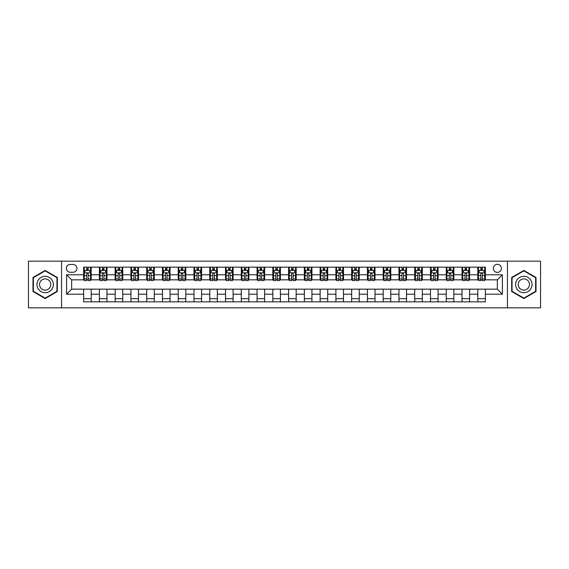 <?xml version="1.0" encoding="UTF-8"?>
<svg xmlns="http://www.w3.org/2000/svg" width="569" height="569" viewBox="0 0 569 569"><rect width="100%" height="100%" fill="white"/><g stroke="black" fill="none" stroke-linecap="round" stroke-linejoin="round"><path stroke-width="0.85" d="M497.349 264.322A4.033 4.033 0 0 0 493.316 268.355A4.033 4.033 0 0 0 497.349 272.395A4.033 4.033 0 0 0 501.389 268.355A4.033 4.033 0 0 0 497.349 264.322M507.441 307.836L540.55 307.836L540.55 261.164L507.441 261.164L507.441 307.836L61.559 307.836L61.559 261.164L28.45 261.164L28.45 307.836L61.559 307.836M70.264 272.267L73.038 272.267A3.912 3.912 0 0 0 76.95 268.355A3.912 3.912 0 0 0 73.038 264.443L70.264 264.443A3.912 3.912 0 0 0 66.353 268.355A3.912 3.912 0 0 0 70.264 272.267M507.441 261.164L61.559 261.164M83.636 294.216L66.609 294.216L66.609 274.784L83.636 274.784L83.636 279.834L71.651 279.834L71.651 289.166L83.636 289.166L83.636 301.84L485.364 301.84L485.364 289.166L497.349 289.166L497.349 279.834L485.364 279.834L485.364 274.784L502.391 274.784L502.391 294.216L485.364 294.216M485.364 274.784L485.364 267.16L83.636 267.16L83.636 274.784M477.796 267.16L477.796 279.834L478.429 279.834M480.826 279.834L482.341 279.834M484.738 279.834L485.364 279.834M477.796 279.834L468.97 279.834M462.035 267.16L462.035 279.834L462.661 279.834M465.058 279.834L466.573 279.834M462.035 279.834L453.201 279.834M446.267 267.16L446.267 279.834L446.9 279.834M449.29 279.834L450.804 279.834M446.267 279.834L437.433 279.834M430.498 267.16L430.498 279.834L431.131 279.834M433.528 279.834L435.043 279.834M430.498 279.834L421.672 279.834M414.73 267.16L414.73 279.834L415.363 279.834M417.76 279.834L419.275 279.834M414.73 279.834L405.903 279.834M398.969 267.16L398.969 279.834L399.594 279.834M401.991 279.834L403.506 279.834M398.969 279.834L390.135 279.834M383.2 267.16L383.2 279.834L383.833 279.834M386.223 279.834L387.738 279.834M383.2 279.834L374.366 279.834M367.432 267.16L367.432 279.834L368.065 279.834M370.462 279.834L371.977 279.834M367.432 279.834L358.605 279.834M351.663 267.16L351.663 279.834L352.296 279.834M354.693 279.834L356.208 279.834M351.663 279.834L342.837 279.834M335.902 267.16L335.902 279.834L336.528 279.834M338.925 279.834L340.44 279.834M335.902 279.834L327.068 279.834M320.134 267.16L320.134 279.834L320.767 279.834M323.156 279.834L324.671 279.834M320.134 279.834L311.3 279.834M304.365 267.16L304.365 279.834L304.998 279.834M307.395 279.834L308.91 279.834M304.365 279.834L295.539 279.834M288.597 267.16L288.597 279.834L289.23 279.834M291.627 279.834L293.142 279.834M288.597 279.834L279.77 279.834M272.836 267.16L272.836 279.834L273.461 279.834M275.858 279.834L277.373 279.834M272.836 279.834L264.002 279.834M257.067 267.16L257.067 279.834L257.7 279.834M260.09 279.834L261.605 279.834M257.067 279.834L248.233 279.834M241.299 267.16L241.299 279.834L241.932 279.834M244.329 279.834L245.844 279.834M241.299 279.834L232.472 279.834M225.53 267.16L225.53 279.834L226.163 279.834M228.56 279.834L230.075 279.834M225.53 279.834L216.704 279.834M209.769 267.16L209.769 279.834L210.395 279.834M212.792 279.834L214.307 279.834M209.769 279.834L200.935 279.834M194.001 267.16L194.001 279.834L194.634 279.834M197.023 279.834L198.538 279.834M194.001 279.834L185.167 279.834M178.232 267.16L178.232 279.834L178.865 279.834M181.262 279.834L182.777 279.834M178.232 279.834L169.406 279.834M162.464 267.16L162.464 279.834L163.097 279.834M165.494 279.834L167.009 279.834M162.464 279.834L153.637 279.834M146.702 267.16L146.702 279.834L147.328 279.834M149.725 279.834L151.24 279.834M146.702 279.834L137.869 279.834M130.934 267.16L130.934 279.834L131.567 279.834M133.957 279.834L135.472 279.834M130.934 279.834L122.1 279.834M115.166 267.16L115.166 279.834L115.799 279.834M118.196 279.834L119.71 279.834M115.166 279.834L106.339 279.834M99.397 267.16L99.397 279.834L100.03 279.834M102.427 279.834L103.942 279.834M99.397 279.834L90.571 279.834M83.636 279.834L84.262 279.834M86.659 279.834L88.174 279.834M83.636 289.166L91.204 289.166L91.204 301.84M485.364 289.166L91.204 289.166M91.204 267.16L91.204 279.834M83.636 270.311L84.262 270.311M86.659 270.311L88.174 270.311M90.571 270.311L91.204 270.311M83.636 298.689L91.204 298.689M99.397 289.166L99.397 301.84M106.965 267.16L106.965 279.834M99.397 270.311L100.03 270.311M102.427 270.311L103.942 270.311M106.339 270.311L106.965 270.311M106.965 289.166L106.965 301.84M99.397 298.689L106.965 298.689M115.166 289.166L115.166 301.84M122.733 289.166L122.733 301.84M115.166 298.689L122.733 298.689M122.733 267.16L122.733 279.834M115.166 270.311L115.799 270.311M118.196 270.311L119.71 270.311M122.1 270.311L122.733 270.311M130.934 289.166L130.934 301.84M138.502 289.166L138.502 301.84M130.934 298.689L138.502 298.689M138.502 267.16L138.502 279.834M130.934 270.311L131.567 270.311M133.957 270.311L135.472 270.311M137.869 270.311L138.502 270.311M146.702 289.166L146.702 301.84M154.27 289.166L154.27 301.84M146.702 298.689L154.27 298.689M154.27 267.16L154.27 279.834M146.702 270.311L147.328 270.311M149.725 270.311L151.24 270.311M153.637 270.311L154.27 270.311M162.464 289.166L162.464 301.84M170.031 289.166L170.031 301.84M162.464 298.689L170.031 298.689M170.031 267.16L170.031 279.834M162.464 270.311L163.097 270.311M165.494 270.311L167.009 270.311M169.406 270.311L170.031 270.311M178.232 289.166L178.232 301.84M185.8 289.166L185.8 301.84M178.232 298.689L185.8 298.689M185.8 267.16L185.8 279.834M178.232 270.311L178.865 270.311M181.262 270.311L182.777 270.311M185.167 270.311L185.8 270.311M194.001 289.166L194.001 301.84M201.568 289.166L201.568 301.84M194.001 298.689L201.568 298.689M201.568 267.16L201.568 279.834M194.001 270.311L194.634 270.311M197.023 270.311L198.538 270.311M200.935 270.311L201.568 270.311M209.769 289.166L209.769 301.84M217.337 289.166L217.337 301.84M209.769 298.689L217.337 298.689M217.337 267.16L217.337 279.834M209.769 270.311L210.395 270.311M212.792 270.311L214.307 270.311M216.704 270.311L217.337 270.311M225.53 289.166L225.53 301.84M233.098 289.166L233.098 301.84M225.53 298.689L233.098 298.689M233.098 267.16L233.098 279.834M225.53 270.311L226.163 270.311M228.56 270.311L230.075 270.311M232.472 270.311L233.098 270.311M241.299 289.166L241.299 301.84M248.866 289.166L248.866 301.84M241.299 298.689L248.866 298.689M248.866 267.16L248.866 279.834M241.299 270.311L241.932 270.311M244.329 270.311L245.844 270.311M248.233 270.311L248.866 270.311M257.067 289.166L257.067 301.84M264.635 289.166L264.635 301.84M257.067 298.689L264.635 298.689M264.635 267.16L264.635 279.834M257.067 270.311L257.7 270.311M260.09 270.311L261.605 270.311M264.002 270.311L264.635 270.311M272.836 289.166L272.836 301.84M280.403 289.166L280.403 301.84M272.836 298.689L280.403 298.689M280.403 267.16L280.403 279.834M272.836 270.311L273.461 270.311M275.858 270.311L277.373 270.311M279.77 270.311L280.403 270.311M288.597 289.166L288.597 301.84M296.165 289.166L296.165 301.84M288.597 298.689L296.165 298.689M296.165 267.16L296.165 279.834M288.597 270.311L289.23 270.311M291.627 270.311L293.142 270.311M295.539 270.311L296.165 270.311M304.365 289.166L304.365 301.84M311.933 289.166L311.933 301.84M304.365 298.689L311.933 298.689M311.933 267.16L311.933 279.834M304.365 270.311L304.998 270.311M307.395 270.311L308.91 270.311M311.3 270.311L311.933 270.311M320.134 289.166L320.134 301.84M327.701 289.166L327.701 301.84M320.134 298.689L327.701 298.689M327.701 267.16L327.701 279.834M320.134 270.311L320.767 270.311M323.156 270.311L324.671 270.311M327.068 270.311L327.701 270.311M335.902 289.166L335.902 301.84M343.47 289.166L343.47 301.84M335.902 298.689L343.47 298.689M343.47 267.16L343.47 279.834M335.902 270.311L336.528 270.311M338.925 270.311L340.44 270.311M342.837 270.311L343.47 270.311M351.663 289.166L351.663 301.84M359.231 289.166L359.231 301.84M351.663 298.689L359.231 298.689M359.231 267.16L359.231 279.834M351.663 270.311L352.296 270.311M354.693 270.311L356.208 270.311M358.605 270.311L359.231 270.311M367.432 289.166L367.432 301.84M374.999 289.166L374.999 301.84M367.432 298.689L374.999 298.689M374.999 267.16L374.999 279.834M367.432 270.311L368.065 270.311M370.462 270.311L371.977 270.311M374.366 270.311L374.999 270.311M383.2 289.166L383.2 301.84M390.768 289.166L390.768 301.84M383.2 298.689L390.768 298.689M390.768 267.16L390.768 279.834M383.2 270.311L383.833 270.311M386.223 270.311L387.738 270.311M390.135 270.311L390.768 270.311M398.969 289.166L398.969 301.84M406.536 289.166L406.536 301.84M398.969 298.689L406.536 298.689M406.536 267.16L406.536 279.834M398.969 270.311L399.594 270.311M401.991 270.311L403.506 270.311M405.903 270.311L406.536 270.311M414.73 289.166L414.73 301.84M422.298 289.166L422.298 301.84M414.73 298.689L422.298 298.689M422.298 267.16L422.298 279.834M414.73 270.311L415.363 270.311M417.76 270.311L419.275 270.311M421.672 270.311L422.298 270.311M430.498 289.166L430.498 301.84M438.066 289.166L438.066 301.84M430.498 298.689L438.066 298.689M438.066 267.16L438.066 279.834M430.498 270.311L431.131 270.311M433.528 270.311L435.043 270.311M437.433 270.311L438.066 270.311M446.267 289.166L446.267 301.84M453.834 289.166L453.834 301.84M446.267 298.689L453.834 298.689M453.834 267.16L453.834 279.834M446.267 270.311L446.9 270.311M449.29 270.311L450.804 270.311M453.201 270.311L453.834 270.311M462.035 289.166L462.035 301.84M469.603 289.166L469.603 301.84M462.035 298.689L469.603 298.689M469.603 267.16L469.603 279.834M462.035 270.311L462.661 270.311M465.058 270.311L466.573 270.311M468.97 270.311L469.603 270.311M477.796 289.166L477.796 301.84M477.796 298.689L485.364 298.689M477.796 270.311L478.429 270.311M480.826 270.311L482.341 270.311M484.738 270.311L485.364 270.311M71.651 279.834L66.609 274.784M71.651 289.166L66.609 294.216M502.391 274.784L497.349 279.834M502.391 294.216L497.349 289.166M45.164 298.554L57.334 291.527L57.334 277.473L45.164 270.446L32.988 277.473L32.988 291.527L45.164 298.554M536.012 277.473L523.836 270.446L511.666 277.473L511.666 291.527L523.836 298.554L536.012 291.527L536.012 277.473M88.174 268.796L86.659 268.796M90.571 279.009L88.174 279.009L88.174 280.588L90.571 280.588L90.571 272.892L89.312 270.375L85.528 270.375L84.262 272.892L84.262 280.588L86.659 280.588L86.659 279.009L84.262 279.009M84.262 272.892L84.262 267.16M90.571 272.892L90.571 267.16M86.659 270.375L86.659 267.16M88.174 267.16L88.174 270.375M88.174 279.009L88.174 273.838C87.669 272.871 87.164 272.871 86.659 273.838L86.659 279.009M103.942 268.796L102.427 268.796M106.339 279.009L103.942 279.009L103.942 280.588L106.339 280.588L106.339 272.892L105.073 270.375L101.289 270.375L100.03 272.892L100.03 280.588L102.427 280.588L102.427 279.009L100.03 279.009M100.03 272.892L100.03 267.16M106.339 272.892L106.339 267.16M102.427 270.375L102.427 267.16M103.942 267.16L103.942 270.375M103.942 279.009L103.942 273.838C103.437 272.871 102.932 272.871 102.427 273.838L102.427 279.009M119.71 268.796L118.196 268.796M122.1 279.009L119.71 279.009L119.71 280.588L122.1 280.588L122.1 272.892L120.841 270.375L117.058 270.375L115.799 272.892L115.799 280.588L118.196 280.588L118.196 279.009L115.799 279.009M115.799 272.892L115.799 267.16M122.1 272.892L122.1 267.16M118.196 270.375L118.196 267.16M119.71 267.16L119.71 270.375M119.71 279.009L119.71 273.838C119.206 272.871 118.701 272.871 118.196 273.838L118.196 279.009M135.472 268.796L133.957 268.796M137.869 279.009L135.472 279.009L135.472 280.588L137.869 280.588L137.869 272.892L136.61 270.375L132.826 270.375L131.567 272.892L131.567 280.588L133.957 280.588L133.957 279.009L131.567 279.009M131.567 272.892L131.567 267.16M137.869 272.892L137.869 267.16M133.957 270.375L133.957 267.16M135.472 267.16L135.472 270.375M135.472 279.009L135.472 273.838C134.967 272.871 134.469 272.871 133.957 273.838L133.957 279.009M151.24 268.796L149.725 268.796M153.637 279.009L151.24 279.009L151.24 280.588L153.637 280.588L153.637 272.892L152.378 270.375L148.594 270.375L147.328 272.892L147.328 280.588L149.725 280.588L149.725 279.009L147.328 279.009M147.328 272.892L147.328 267.16M153.637 272.892L153.637 267.16M149.725 270.375L149.725 267.16M151.24 267.16L151.24 270.375M151.24 279.009L151.24 273.838C150.735 272.871 150.23 272.871 149.725 273.838L149.725 279.009M52.263 280.403A8.201 8.201 0 0 0 41.06 277.402A8.201 8.201 0 0 0 38.059 288.597A8.201 8.201 0 0 0 49.261 291.598A8.201 8.201 0 0 0 52.263 280.403M50.022 281.691A5.612 5.612 0 0 0 42.355 279.642A5.612 5.612 0 0 0 40.299 287.309A5.612 5.612 0 0 0 47.967 289.358A5.612 5.612 0 0 0 50.022 281.691M45.164 298.12L33.372 291.307L33.372 277.693L45.164 270.88L56.957 277.693L56.957 291.307L45.164 298.12M523.836 292.701A8.201 8.201 0 0 0 532.036 284.5A8.201 8.201 0 0 0 523.836 276.299A8.201 8.201 0 0 0 515.642 284.5A8.201 8.201 0 0 0 523.836 292.701M523.836 290.112A5.612 5.612 0 0 0 529.447 284.5A5.612 5.612 0 0 0 523.836 278.888A5.612 5.612 0 0 0 518.224 284.5A5.612 5.612 0 0 0 523.836 290.112M512.043 277.693L523.836 270.88L535.628 277.693L535.628 291.307L523.836 298.12L512.043 291.307L512.043 277.693M167.009 268.796L165.494 268.796M169.406 279.009L167.009 279.009L167.009 280.588L169.406 280.588L169.406 272.892L168.14 270.375L164.356 270.375L163.097 272.892L163.097 280.588L165.494 280.588L165.494 279.009L163.097 279.009M163.097 272.892L163.097 267.16M169.406 272.892L169.406 267.16M165.494 270.375L165.494 267.16M167.009 267.16L167.009 270.375M167.009 279.009L167.009 273.838C166.504 272.871 165.999 272.871 165.494 273.838L165.494 279.009M182.777 268.796L181.262 268.796M185.167 279.009L182.777 279.009L182.777 280.588L185.167 280.588L185.167 272.892L183.908 270.375L180.124 270.375L178.865 272.892L178.865 280.588L181.262 280.588L181.262 279.009L178.865 279.009M178.865 272.892L178.865 267.16M185.167 272.892L185.167 267.16M181.262 270.375L181.262 267.16M182.777 267.16L182.777 270.375M182.777 279.009L182.777 273.838C182.272 272.871 181.767 272.871 181.262 273.838L181.262 279.009M198.538 268.796L197.023 268.796M200.935 279.009L198.538 279.009L198.538 280.588L200.935 280.588L200.935 272.892L199.676 270.375L195.892 270.375L194.634 272.892L194.634 280.588L197.023 280.588L197.023 279.009L194.634 279.009M194.634 272.892L194.634 267.16M200.935 272.892L200.935 267.16M197.023 270.375L197.023 267.16M198.538 267.16L198.538 270.375M198.538 279.009L198.538 273.838C198.033 272.871 197.535 272.871 197.023 273.838L197.023 279.009M214.307 268.796L212.792 268.796M216.704 279.009L214.307 279.009L214.307 280.588L216.704 280.588L216.704 272.892L215.445 270.375L211.661 270.375L210.395 272.892L210.395 280.588L212.792 280.588L212.792 279.009L210.395 279.009M210.395 272.892L210.395 267.16M216.704 272.892L216.704 267.16M212.792 270.375L212.792 267.16M214.307 267.16L214.307 270.375M214.307 279.009L214.307 273.838C213.802 272.871 213.297 272.871 212.792 273.838L212.792 279.009M230.075 268.796L228.56 268.796M232.472 279.009L230.075 279.009L230.075 280.588L232.472 280.588L232.472 272.892L231.206 270.375L227.422 270.375L226.163 272.892L226.163 280.588L228.56 280.588L228.56 279.009L226.163 279.009M226.163 272.892L226.163 267.16M232.472 272.892L232.472 267.16M228.56 270.375L228.56 267.16M230.075 267.16L230.075 270.375M230.075 279.009L230.075 273.838C229.57 272.871 229.065 272.871 228.56 273.838L228.56 279.009M245.844 268.796L244.329 268.796M248.233 279.009L245.844 279.009L245.844 280.588L248.233 280.588L248.233 272.892L246.974 270.375L243.191 270.375L241.932 272.892L241.932 280.588L244.329 280.588L244.329 279.009L241.932 279.009M241.932 272.892L241.932 267.16M248.233 272.892L248.233 267.16M244.329 270.375L244.329 267.16M245.844 267.16L245.844 270.375M245.844 279.009L245.844 273.838C245.339 272.871 244.834 272.871 244.329 273.838L244.329 279.009M261.605 268.796L260.09 268.796M264.002 279.009L261.605 279.009L261.605 280.588L264.002 280.588L264.002 272.892L262.743 270.375L258.959 270.375L257.7 272.892L257.7 280.588L260.09 280.588L260.09 279.009L257.7 279.009M257.7 272.892L257.7 267.16M264.002 272.892L264.002 267.16M260.09 270.375L260.09 267.16M261.605 267.16L261.605 270.375M261.605 279.009L261.605 273.838C261.1 272.871 260.602 272.871 260.09 273.838L260.09 279.009M277.373 268.796L275.858 268.796M279.77 279.009L277.373 279.009L277.373 280.588L279.77 280.588L279.77 272.892L278.511 270.375L274.727 270.375L273.461 272.892L273.461 280.588L275.858 280.588L275.858 279.009L273.461 279.009M273.461 272.892L273.461 267.16M279.77 272.892L279.77 267.16M275.858 270.375L275.858 267.16M277.373 267.16L277.373 270.375M277.373 279.009L277.373 273.838C276.868 272.871 276.363 272.871 275.858 273.838L275.858 279.009M293.142 268.796L291.627 268.796M295.539 279.009L293.142 279.009L293.142 280.588L295.539 280.588L295.539 272.892L294.273 270.375L290.489 270.375L289.23 272.892L289.23 280.588L291.627 280.588L291.627 279.009L289.23 279.009M289.23 272.892L289.23 267.16M295.539 272.892L295.539 267.16M291.627 270.375L291.627 267.16M293.142 267.16L293.142 270.375M293.142 279.009L293.142 273.838C292.637 272.871 292.132 272.871 291.627 273.838L291.627 279.009M308.91 268.796L307.395 268.796M311.3 279.009L308.91 279.009L308.91 280.588L311.3 280.588L311.3 272.892L310.041 270.375L306.257 270.375L304.998 272.892L304.998 280.588L307.395 280.588L307.395 279.009L304.998 279.009M304.998 272.892L304.998 267.16M311.3 272.892L311.3 267.16M307.395 270.375L307.395 267.16M308.91 267.16L308.91 270.375M308.91 279.009L308.91 273.838C308.405 272.871 307.9 272.871 307.395 273.838L307.395 279.009M324.671 268.796L323.156 268.796M327.068 279.009L324.671 279.009L324.671 280.588L327.068 280.588L327.068 272.892L325.809 270.375L322.026 270.375L320.767 272.892L320.767 280.588L323.156 280.588L323.156 279.009L320.767 279.009M320.767 272.892L320.767 267.16M327.068 272.892L327.068 267.16M323.156 270.375L323.156 267.16M324.671 267.16L324.671 270.375M324.671 279.009L324.671 273.838C324.166 272.871 323.661 272.871 323.156 273.838L323.156 279.009M340.44 268.796L338.925 268.796M342.837 279.009L340.44 279.009L340.44 280.588L342.837 280.588L342.837 272.892L341.578 270.375L337.794 270.375L336.528 272.892L336.528 280.588L338.925 280.588L338.925 279.009L336.528 279.009M336.528 272.892L336.528 267.16M342.837 272.892L342.837 267.16M338.925 270.375L338.925 267.16M340.44 267.16L340.44 270.375M340.44 279.009L340.44 273.838C339.935 272.871 339.43 272.871 338.925 273.838L338.925 279.009M356.208 268.796L354.693 268.796M358.605 279.009L356.208 279.009L356.208 280.588L358.605 280.588L358.605 272.892L357.339 270.375L353.555 270.375L352.296 272.892L352.296 280.588L354.693 280.588L354.693 279.009L352.296 279.009M352.296 272.892L352.296 267.16M358.605 272.892L358.605 267.16M354.693 270.375L354.693 267.16M356.208 267.16L356.208 270.375M356.208 279.009L356.208 273.838C355.703 272.871 355.198 272.871 354.693 273.838L354.693 279.009M371.977 268.796L370.462 268.796M374.366 279.009L371.977 279.009L371.977 280.588L374.366 280.588L374.366 272.892L373.108 270.375L369.324 270.375L368.065 272.892L368.065 280.588L370.462 280.588L370.462 279.009L368.065 279.009M368.065 272.892L368.065 267.16M374.366 272.892L374.366 267.16M370.462 270.375L370.462 267.16M371.977 267.16L371.977 270.375M371.977 279.009L371.977 273.838C371.472 272.871 370.967 272.871 370.462 273.838L370.462 279.009M387.738 268.796L386.223 268.796M390.135 279.009L387.738 279.009L387.738 280.588L390.135 280.588L390.135 272.892L388.876 270.375L385.092 270.375L383.833 272.892L383.833 280.588L386.223 280.588L386.223 279.009L383.833 279.009M383.833 272.892L383.833 267.16M390.135 272.892L390.135 267.16M386.223 270.375L386.223 267.16M387.738 267.16L387.738 270.375M387.738 279.009L387.738 273.838C387.233 272.871 386.728 272.871 386.223 273.838L386.223 279.009M403.506 268.796L401.991 268.796M405.903 279.009L403.506 279.009L403.506 280.588L405.903 280.588L405.903 272.892L404.644 270.375L400.861 270.375L399.594 272.892L399.594 280.588L401.991 280.588L401.991 279.009L399.594 279.009M399.594 272.892L399.594 267.16M405.903 272.892L405.903 267.16M401.991 270.375L401.991 267.16M403.506 267.16L403.506 270.375M403.506 279.009L403.506 273.838C403.001 272.871 402.496 272.871 401.991 273.838L401.991 279.009M419.275 268.796L417.76 268.796M421.672 279.009L419.275 279.009L419.275 280.588L421.672 280.588L421.672 272.892L420.406 270.375L416.622 270.375L415.363 272.892L415.363 280.588L417.76 280.588L417.76 279.009L415.363 279.009M415.363 272.892L415.363 267.16M421.672 272.892L421.672 267.16M417.76 270.375L417.76 267.16M419.275 267.16L419.275 270.375M419.275 279.009L419.275 273.838C418.77 272.871 418.265 272.871 417.76 273.838L417.76 279.009M435.043 268.796L433.528 268.796M437.433 279.009L435.043 279.009L435.043 280.588L437.433 280.588L437.433 272.892L436.174 270.375L432.39 270.375L431.131 272.892L431.131 280.588L433.528 280.588L433.528 279.009L431.131 279.009M431.131 272.892L431.131 267.16M437.433 272.892L437.433 267.16M433.528 270.375L433.528 267.16M435.043 267.16L435.043 270.375M435.043 279.009L435.043 273.838C434.538 272.871 434.033 272.871 433.528 273.838L433.528 279.009M450.804 268.796L449.29 268.796M453.201 279.009L450.804 279.009L450.804 280.588L453.201 280.588L453.201 272.892L451.942 270.375L448.159 270.375L446.9 272.892L446.9 280.588L449.29 280.588L449.29 279.009L446.9 279.009M446.9 272.892L446.9 267.16M453.201 272.892L453.201 267.16M449.29 270.375L449.29 267.16M450.804 267.16L450.804 270.375M450.804 279.009L450.804 273.838C450.299 272.871 449.795 272.871 449.29 273.838L449.29 279.009M466.573 268.796L465.058 268.796M468.97 279.009L466.573 279.009L466.573 280.588L468.97 280.588L468.97 272.892L467.711 270.375L463.927 270.375L462.661 272.892L462.661 280.588L465.058 280.588L465.058 279.009L462.661 279.009M462.661 272.892L462.661 267.16M468.97 272.892L468.97 267.16M465.058 270.375L465.058 267.16M466.573 267.16L466.573 270.375M466.573 279.009L466.573 273.838C466.068 272.871 465.563 272.871 465.058 273.838L465.058 279.009M482.341 268.796L480.826 268.796M484.738 279.009L482.341 279.009L482.341 280.588L484.738 280.588L484.738 272.892L483.472 270.375L479.688 270.375L478.429 272.892L478.429 280.588L480.826 280.588L480.826 279.009L478.429 279.009M478.429 272.892L478.429 267.16M484.738 272.892L484.738 267.16M480.826 270.375L480.826 267.16M482.341 267.16L482.341 270.375M482.341 279.009L482.341 273.838C481.836 272.871 481.331 272.871 480.826 273.838L480.826 279.009M99.397 294.216L91.204 294.216M99.397 274.784L91.204 274.784M115.166 274.784L106.965 274.784M115.166 294.216L106.965 294.216M130.934 274.784L122.733 274.784M130.934 294.216L122.733 294.216M146.702 274.784L138.502 274.784M146.702 294.216L138.502 294.216M162.464 274.784L154.27 274.784M162.464 294.216L154.27 294.216M178.232 274.784L170.031 274.784M178.232 294.216L170.031 294.216M194.001 274.784L185.8 274.784M194.001 294.216L185.8 294.216M209.769 274.784L201.568 274.784M209.769 294.216L201.568 294.216M225.53 274.784L217.337 274.784M225.53 294.216L217.337 294.216M241.299 274.784L233.098 274.784M241.299 294.216L233.098 294.216M257.067 274.784L248.866 274.784M257.067 294.216L248.866 294.216M272.836 274.784L264.635 274.784M272.836 294.216L264.635 294.216M288.597 274.784L280.403 274.784M288.597 294.216L280.403 294.216M304.365 274.784L296.165 274.784M304.365 294.216L296.165 294.216M320.134 274.784L311.933 274.784M320.134 294.216L311.933 294.216M335.902 274.784L327.701 274.784M335.902 294.216L327.701 294.216M351.663 274.784L343.47 274.784M351.663 294.216L343.47 294.216M367.432 274.784L359.231 274.784M367.432 294.216L359.231 294.216M383.2 274.784L374.999 274.784M383.2 294.216L374.999 294.216M398.969 274.784L390.768 274.784M398.969 294.216L390.768 294.216M414.73 274.784L406.536 274.784M414.73 294.216L406.536 294.216M430.498 274.784L422.298 274.784M430.498 294.216L422.298 294.216M446.267 274.784L438.066 274.784M446.267 294.216L438.066 294.216M462.035 274.784L453.834 274.784M462.035 294.216L453.834 294.216M477.796 274.784L469.603 274.784M477.796 294.216L469.603 294.216M90.542 272.836L84.297 272.836M84.262 270.524L85.45 270.524M89.383 270.524L90.571 270.524M86.659 275.631L84.262 275.631M90.571 275.631L88.174 275.631M88.174 269.599L86.659 269.599M106.303 272.836L100.059 272.836M100.03 270.524L101.218 270.524M105.151 270.524L106.339 270.524M102.427 275.631L100.03 275.631M106.339 275.631L103.942 275.631M103.942 269.599L102.427 269.599M122.072 272.836L115.827 272.836M115.799 270.524L116.979 270.524M120.92 270.524L122.1 270.524M118.196 275.631L115.799 275.631M122.1 275.631L119.71 275.631M119.71 269.599L118.196 269.599M137.84 272.836L131.595 272.836M131.567 270.524L132.748 270.524M136.688 270.524L137.869 270.524M133.957 275.631L131.567 275.631M137.869 275.631L135.472 275.631M135.472 269.599L133.957 269.599M153.609 272.836L147.364 272.836M147.328 270.524L148.516 270.524M152.449 270.524L153.637 270.524M149.725 275.631L147.328 275.631M153.637 275.631L151.24 275.631M151.24 269.599L149.725 269.599M169.37 272.836L163.125 272.836M163.097 270.524L164.285 270.524M168.218 270.524L169.406 270.524M165.494 275.631L163.097 275.631M169.406 275.631L167.009 275.631M167.009 269.599L165.494 269.599M185.138 272.836L178.894 272.836M178.865 270.524L180.046 270.524M183.986 270.524L185.167 270.524M181.262 275.631L178.865 275.631M185.167 275.631L182.777 275.631M182.777 269.599L181.262 269.599M200.907 272.836L194.662 272.836M194.634 270.524L195.814 270.524M199.755 270.524L200.935 270.524M197.023 275.631L194.634 275.631M200.935 275.631L198.538 275.631M198.538 269.599L197.023 269.599M216.675 272.836L210.43 272.836M210.395 270.524L211.583 270.524M215.516 270.524L216.704 270.524M212.792 275.631L210.395 275.631M216.704 275.631L214.307 275.631M214.307 269.599L212.792 269.599M232.437 272.836L226.192 272.836M226.163 270.524L227.351 270.524M231.284 270.524L232.472 270.524M228.56 275.631L226.163 275.631M232.472 275.631L230.075 275.631M230.075 269.599L228.56 269.599M248.205 272.836L241.96 272.836M241.932 270.524L243.112 270.524M247.053 270.524L248.233 270.524M244.329 275.631L241.932 275.631M248.233 275.631L245.844 275.631M245.844 269.599L244.329 269.599M263.973 272.836L257.729 272.836M257.7 270.524L258.881 270.524M262.821 270.524L264.002 270.524M260.09 275.631L257.7 275.631M264.002 275.631L261.605 275.631M261.605 269.599L260.09 269.599M279.742 272.836L273.497 272.836M273.461 270.524L274.649 270.524M278.582 270.524L279.77 270.524M275.858 275.631L273.461 275.631M279.77 275.631L277.373 275.631M277.373 269.599L275.858 269.599M295.503 272.836L289.258 272.836M289.23 270.524L290.418 270.524M294.351 270.524L295.539 270.524M291.627 275.631L289.23 275.631M295.539 275.631L293.142 275.631M293.142 269.599L291.627 269.599M311.271 272.836L305.027 272.836M304.998 270.524L306.179 270.524M310.119 270.524L311.3 270.524M307.395 275.631L304.998 275.631M311.3 275.631L308.91 275.631M308.91 269.599L307.395 269.599M327.04 272.836L320.795 272.836M320.767 270.524L321.947 270.524M325.888 270.524L327.068 270.524M323.156 275.631L320.767 275.631M327.068 275.631L324.671 275.631M324.671 269.599L323.156 269.599M342.808 272.836L336.564 272.836M336.528 270.524L337.716 270.524M341.649 270.524L342.837 270.524M338.925 275.631L336.528 275.631M342.837 275.631L340.44 275.631M340.44 269.599L338.925 269.599M358.57 272.836L352.325 272.836M352.296 270.524L353.484 270.524M357.417 270.524L358.605 270.524M354.693 275.631L352.296 275.631M358.605 275.631L356.208 275.631M356.208 269.599L354.693 269.599M374.338 272.836L368.093 272.836M368.065 270.524L369.245 270.524M373.186 270.524L374.366 270.524M370.462 275.631L368.065 275.631M374.366 275.631L371.977 275.631M371.977 269.599L370.462 269.599M390.106 272.836L383.862 272.836M383.833 270.524L385.014 270.524M388.954 270.524L390.135 270.524M386.223 275.631L383.833 275.631M390.135 275.631L387.738 275.631M387.738 269.599L386.223 269.599M405.875 272.836L399.63 272.836M399.594 270.524L400.782 270.524M404.715 270.524L405.903 270.524M401.991 275.631L399.594 275.631M405.903 275.631L403.506 275.631M403.506 269.599L401.991 269.599M421.636 272.836L415.391 272.836M415.363 270.524L416.551 270.524M420.484 270.524L421.672 270.524M417.76 275.631L415.363 275.631M421.672 275.631L419.275 275.631M419.275 269.599L417.76 269.599M437.405 272.836L431.16 272.836M431.131 270.524L432.312 270.524M436.252 270.524L437.433 270.524M433.528 275.631L431.131 275.631M437.433 275.631L435.043 275.631M435.043 269.599L433.528 269.599M453.173 272.836L446.928 272.836M446.9 270.524L448.08 270.524M452.021 270.524L453.201 270.524M449.29 275.631L446.9 275.631M453.201 275.631L450.804 275.631M450.804 269.599L449.29 269.599M468.941 272.836L462.697 272.836M462.661 270.524L463.849 270.524M467.782 270.524L468.97 270.524M465.058 275.631L462.661 275.631M468.97 275.631L466.573 275.631M466.573 269.599L465.058 269.599M484.703 272.836L478.458 272.836M478.429 270.524L479.617 270.524M483.55 270.524L484.738 270.524M480.826 275.631L478.429 275.631M484.738 275.631L482.341 275.631M482.341 269.599L480.826 269.599"/></g></svg>
